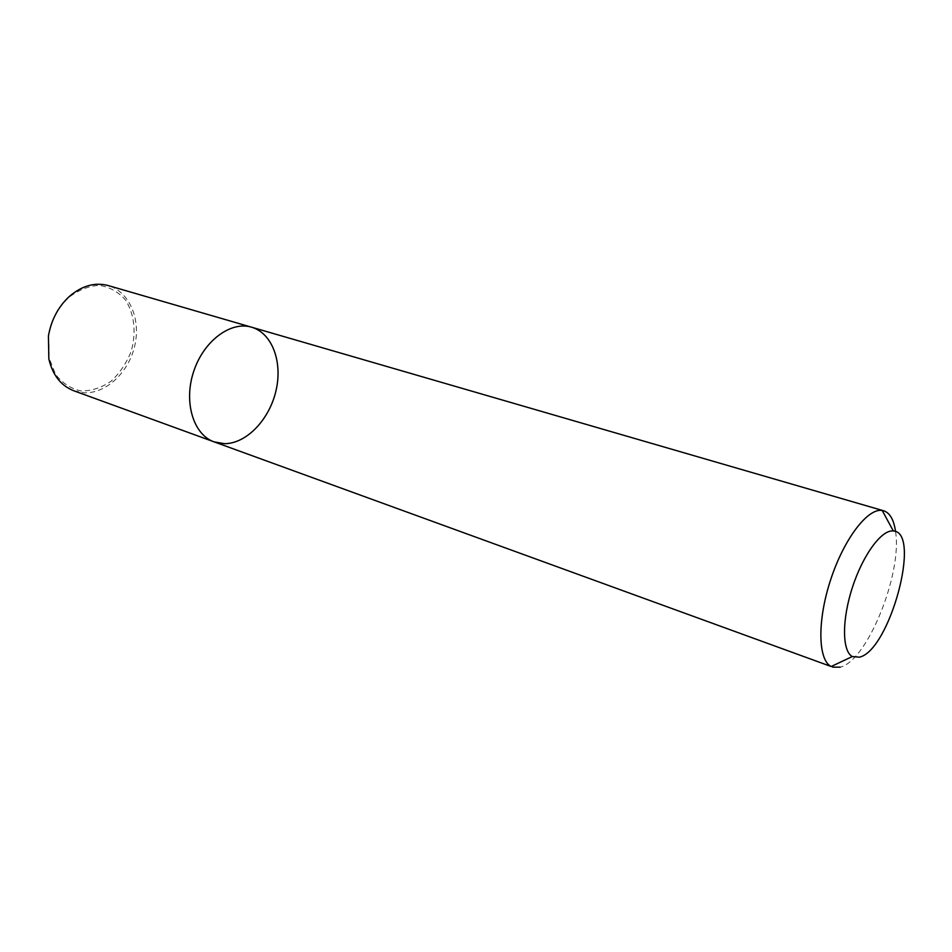 <?xml version="1.0" encoding="UTF-8"?>
<svg xmlns="http://www.w3.org/2000/svg" width="952" height="952" viewBox="0 0 952 952"><rect width="100%" height="100%" fill="white"/><g stroke="black" fill="none" stroke-linecap="round" stroke-linejoin="round"><path stroke-width="0.71" stroke-dasharray="4.76 3.57" d="M251.59 327.202C272.32 333.188 282.815 362.177 275.949 390.903C269.321 419.653 246.532 443.632 224.601 443.692L214.105 441.883M895.534 531.561C902.52 573.473 867.212 661.081 840.199 667.173M73.792 390.772L84.454 392.807C106.6 393.497 128.996 371.935 134.839 345.386C140.908 318.872 129.329 291.645 108.195 285.552M48.719 335.782L49.111 358.107L55.573 374.41C62.416 383.18 70.864 388.69 80.896 390.939C91.297 391.058 101.293 387.869 110.896 381.359C119.702 373.22 126.473 363.2 131.197 351.312C136.434 332.867 134.399 313.898 125.486 299.999C118.417 291.931 109.766 287.064 99.544 285.374C88.905 285.874 78.719 289.86 68.972 297.333C58.191 307.401 51.432 320.217 48.719 335.782M49.111 358.107L48.838 358.916M68.972 297.333L69.246 296.524"/><path stroke-width="1.43" d="M214.105 441.883C193.494 434.767 183.439 402.327 193.601 371.708C203.49 341.006 230.765 320.764 251.59 327.202C272.32 333.188 282.815 362.177 275.949 390.903C269.321 419.653 246.532 443.632 224.601 443.692L214.105 441.883C193.494 434.767 183.439 402.327 193.601 371.708C203.49 341.006 230.765 320.764 251.59 327.202L108.195 285.552C94.855 282.042 81.872 285.695 69.246 296.524C58.167 306.853 51.229 320.015 48.433 335.997L48.838 358.916C52.634 375.112 60.952 385.738 73.792 390.772L831.167 666.519C817.947 660.01 817.149 620.763 830.584 579.958C843.853 539.106 867.677 507.916 882.195 510.462L883.658 510.784C889.93 512.866 893.892 519.792 895.534 531.561M840.199 667.173L832.548 667.138M859.358 657.178L852.29 656.547C842.032 651.085 841.794 619.657 852.504 587.122C863.083 554.564 881.838 529.336 893.345 530.99C921.905 532.073 889.489 651.037 859.358 657.178M883.658 510.784L251.59 327.202M893.345 530.99L882.195 510.462M852.29 656.547L831.167 666.519"/></g></svg>
